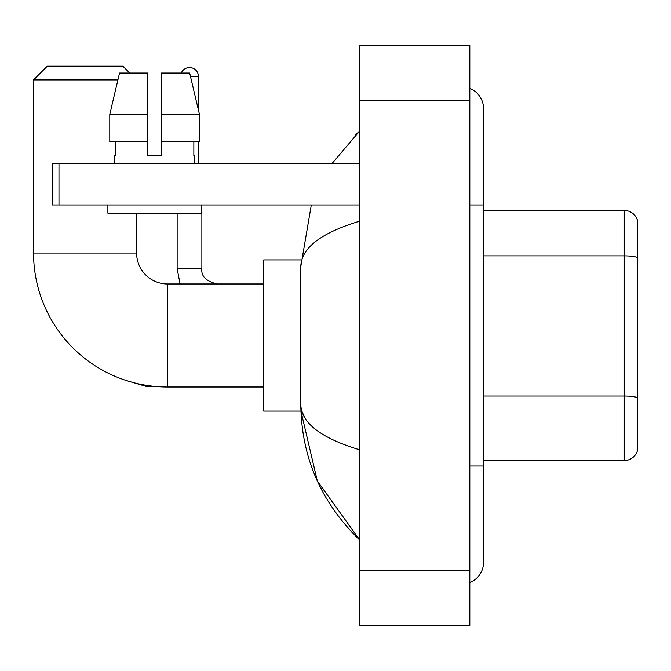 <?xml version="1.0" encoding="UTF-8"?>
<svg xmlns="http://www.w3.org/2000/svg" width="671" height="671" viewBox="0 0 671 671"><rect width="100%" height="100%" fill="white"/><g stroke="black" fill="none" stroke-linecap="round" stroke-linejoin="round"><path stroke-width="1.01" d="M637.45 220.356A13.739 13.739 0 0 0 624.256 210.459A13.739 13.739 0 0 1 637.45 220.356L637.45 450.644A13.739 13.739 0 0 1 624.256 460.541L483.556 460.541M637.45 257.597A13.739 2.382 180 0 0 624.256 255.877L624.256 210.459L483.556 210.459M469.817 466.035L483.556 466.035L483.556 108.777A21.984 21.984 0 0 0 469.817 88.396A21.984 21.984 0 0 1 483.556 108.777A21.984 21.984 0 0 0 469.817 88.396M469.817 582.604A21.984 21.984 0 0 0 483.556 562.223A21.984 21.984 0 0 1 469.817 582.604A21.984 21.984 0 0 0 483.556 562.223A21.984 21.984 0 0 1 469.817 582.604M359.891 221.103C321.023 232.82 301.329 247.96 300.801 266.521L300.801 404.479C301.245 422.973 320.939 438.113 359.891 449.897M359.891 625.431L469.817 625.431L469.817 45.569L359.891 45.569L359.891 625.431M300.801 266.521L311.31 204.965M331.877 163.741L359.891 130.761L331.877 163.741M300.927 259.929L263.703 259.929L263.703 411.071L300.927 411.071L317.308 480.964L359.891 540.239C321.09 502.571 301.396 457.32 300.801 404.479M304.928 417.949L301.782 411.071M161.476 155.496L147.737 155.496L161.476 155.496L147.737 155.496L161.476 155.496L161.476 73.055L189.667 73.055L199.421 114.28L199.421 141.757L161.476 141.757M181.262 73.055A8.933 8.933 0 0 1 198.44 76.486L198.44 110.094L199.421 114.28L161.476 114.28M263.703 387.024L167.524 387.024A133.974 133.974 0 0 1 33.55 253.059L33.55 79.924L47.289 66.186L122.86 66.186L129.738 73.055M167.524 387.024L167.524 283.976A30.916 30.916 0 0 1 136.607 253.059L136.607 213.21M117.911 79.924L33.55 79.924M198.44 141.757L198.44 163.741M58.973 204.965L52.103 204.965L52.103 163.741L58.973 163.741L58.973 204.965L359.891 204.965M359.891 163.741L58.973 163.741M114.758 155.496L115.353 155.496L114.758 155.496L114.758 163.741M194.456 155.496L193.852 155.496L194.456 155.496L194.456 163.741M193.852 141.757L193.852 155.496M147.737 114.28L109.784 114.28L119.547 73.055L147.737 73.055L147.737 155.496M115.353 155.496L115.353 141.757M107.888 204.965L107.888 213.21L201.325 213.21L201.325 204.965M147.737 141.757L109.784 141.757L109.784 114.28L119.547 73.055M199.421 141.757L199.421 114.28L189.667 73.055M637.45 397.752A13.739 2.382 180 0 0 624.256 396.033L624.256 255.877L483.556 255.877M624.256 460.541L624.256 396.033L483.556 396.033M469.817 204.965L483.556 204.965M359.891 570.467L469.817 570.467M359.891 100.533L469.817 100.533M33.55 253.059L136.607 253.059M158.943 386.756L147.184 386.756L125.284 380.197L147.184 386.756L147.184 385.473M180.113 283.976L177.136 268.861L180.113 283.976L177.136 268.861L201.845 268.861M190.48 76.486L198.44 76.486M483.556 466.035L483.556 562.223M359.891 130.761L355.11 135.383M359.891 540.239L355.11 535.617M263.703 283.976L167.524 283.976M216.985 283.976C206.081 281.224 201.04 276.192 201.87 268.861C201.04 276.192 206.081 281.224 216.985 283.976C206.081 281.224 201.04 276.192 201.87 268.861L201.87 204.965M177.136 268.861L177.136 213.21"/></g></svg>

